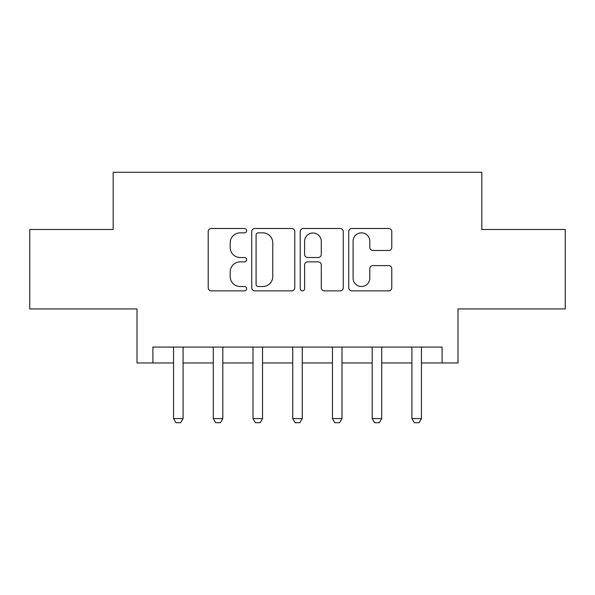 <?xml version="1.0" encoding="UTF-8"?>
<svg xmlns="http://www.w3.org/2000/svg" width="595" height="595" viewBox="0 0 595 595"><rect width="100%" height="100%" fill="white"/><g stroke="black" fill="none" stroke-linecap="round" stroke-linejoin="round"><path stroke-width="0.89" d="M246.65 230.667A2.187 2.187 0 0 0 244.471 228.487L211.322 228.487A3.116 3.116 0 0 0 208.205 231.604L208.205 287.757A3.116 3.116 0 0 0 211.322 290.873L244.471 290.873A2.187 2.187 0 0 0 246.65 288.694A2.187 2.187 0 0 0 244.471 286.507L240.179 286.507A9.981 9.981 0 0 1 230.198 276.526L230.198 271.848A9.981 9.981 0 0 1 240.179 261.867L244.471 261.867A2.187 2.187 0 0 0 246.65 259.68A2.187 2.187 0 0 0 244.471 257.501L240.179 257.501A9.981 9.981 0 0 1 230.198 247.513L230.198 242.834A9.981 9.981 0 0 1 240.179 232.853L244.471 232.853A2.187 2.187 0 0 0 246.65 230.667M388.669 250.48A3.116 3.116 0 0 0 391.785 247.356L391.785 231.604A3.116 3.116 0 0 0 388.669 228.487L351.853 228.487A3.116 3.116 0 0 0 348.737 231.604L348.737 287.757A3.116 3.116 0 0 0 351.853 290.873L388.669 290.873A3.116 3.116 0 0 0 391.785 287.757L391.785 268.724A3.116 3.116 0 0 0 388.669 265.608L372.916 265.608A3.116 3.116 0 0 0 369.793 268.724L369.793 278.163A8.345 8.345 0 0 1 361.448 286.507A8.345 8.345 0 0 1 353.103 278.163L353.103 241.198A8.345 8.345 0 0 1 361.448 232.853A8.345 8.345 0 0 1 369.793 241.198L369.793 247.356A3.116 3.116 0 0 0 372.916 250.48L388.669 250.48M152.9 362.965L152.9 347.078L442.1 347.078L442.1 362.965L457.994 362.965L457.994 308.939L565.25 308.939L565.25 229.492L481.824 229.492L481.824 172.282L113.176 172.282L113.176 229.492L29.75 229.492L29.75 308.939L137.006 308.939L137.006 362.965L173.554 362.965M294.77 231.604A3.116 3.116 0 0 0 291.654 228.487L254.839 228.487A3.116 3.116 0 0 0 251.722 231.604L251.722 287.757A3.116 3.116 0 0 0 254.839 290.873L291.654 290.873A3.116 3.116 0 0 0 294.77 287.757L294.77 231.604M303.346 228.487L340.162 228.487A3.116 3.116 0 0 1 343.278 231.604L343.278 287.757A3.116 3.116 0 0 1 340.162 290.873L324.409 290.873A3.116 3.116 0 0 1 321.285 287.757L321.285 264.983A3.116 3.116 0 0 0 318.169 261.867L307.719 261.867A3.116 3.116 0 0 0 304.595 264.983L304.595 288.694A2.187 2.187 0 0 1 302.416 290.873A2.187 2.187 0 0 1 300.23 288.694L300.23 231.604A3.116 3.116 0 0 1 303.346 228.487M183.089 362.965L213.285 362.965M222.813 362.965L253.009 362.965M262.544 362.965L292.733 362.965M302.267 362.965L332.456 362.965M341.991 362.965L372.187 362.965M381.715 362.965L411.911 362.965M421.446 362.965L442.1 362.965M258.275 232.853A2.187 2.187 0 0 0 256.088 235.04L256.088 284.328A2.187 2.187 0 0 0 258.275 286.507L262.797 286.507A9.981 9.981 0 0 0 272.778 276.526L272.778 242.834A9.981 9.981 0 0 0 262.797 232.853L258.275 232.853M321.285 241.354A8.345 8.345 0 0 0 312.94 233.009A8.345 8.345 0 0 0 304.595 241.354L304.595 254.377A3.116 3.116 0 0 0 307.719 257.501L318.169 257.501A3.116 3.116 0 0 0 321.285 254.377L321.285 241.354M183.439 347.078L183.238 347.703A3.176 3.176 89.8 0 0 183.089 348.67L183.089 418.582L180.709 422.718L175.942 422.718L173.554 418.582L173.554 348.67A3.176 3.176 89.8 0 0 173.405 347.703L173.204 347.078M173.554 418.582L183.089 418.582M223.162 347.078L222.969 347.703A3.176 3.176 89.8 0 0 222.813 348.67L222.813 418.582L220.433 422.718L215.665 422.718L213.285 418.582L213.285 348.67A3.176 3.176 89.8 0 0 213.129 347.703L212.936 347.078M213.285 418.582L222.813 418.582M262.893 347.078L262.692 347.703A3.176 3.176 89.8 0 0 262.544 348.67L262.544 418.582L260.156 422.718L255.389 422.718L253.009 418.582L253.009 348.67A3.176 3.176 89.8 0 0 252.86 347.703L252.659 347.078M253.009 418.582L262.544 418.582M302.617 347.078L302.416 347.703A3.176 3.176 89.8 0 0 302.267 348.67L302.267 418.582L299.88 422.718L295.12 422.718L292.733 418.582L292.733 348.67A3.176 3.176 89.8 0 0 292.584 347.703L292.383 347.078M292.733 418.582L302.267 418.582M342.341 347.078L342.14 347.703A3.176 3.176 89.8 0 0 341.991 348.67L341.991 418.582L339.611 422.718L334.844 422.718L332.456 418.582L332.456 348.67A3.176 3.176 89.8 0 0 332.308 347.703L332.107 347.078M332.456 418.582L341.991 418.582M382.064 347.078L381.871 347.703A3.176 3.176 89.8 0 0 381.715 348.67L381.715 418.582L379.335 422.718L374.567 422.718L372.187 418.582L372.187 348.67A3.176 3.176 89.8 0 0 372.031 347.703L371.838 347.078M372.187 418.582L381.715 418.582M421.796 347.078L421.595 347.703A3.176 3.176 89.8 0 0 421.446 348.67L421.446 418.582L419.059 422.718L414.291 422.718L411.911 418.582L411.911 348.67A3.176 3.176 89.8 0 0 411.762 347.703L411.562 347.078M411.911 418.582L421.446 418.582"/></g></svg>
